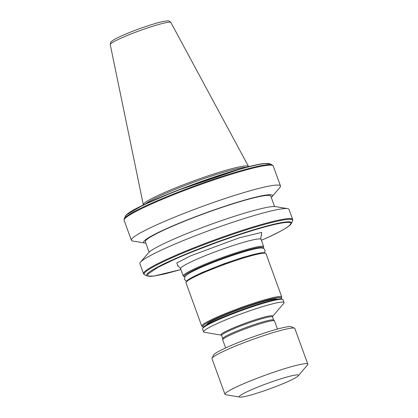 <?xml version="1.0" encoding="UTF-8"?>
<svg xmlns="http://www.w3.org/2000/svg" width="418" height="418" viewBox="0 0 418 418"><rect width="100%" height="100%" fill="white"/><g stroke="black" fill="none" stroke-linecap="round" stroke-linejoin="round"><path stroke-width="0.63" d="M239.838 397.1L225.751 394.728A44.083 4.149 -20 0 1 224.957 394.294L211.994 358.681A44.083 4.149 -20 0 1 212.046 358.242L213.556 355.049A41.565 3.914 -20 0 1 227.935 346.888A41.565 3.914 -20 0 1 267.06 332.158A41.565 3.914 -20 0 1 291.32 326.745L294.528 328.224A44.083 4.149 -20 0 1 294.847 328.522L307.81 364.141A44.083 4.149 -20 0 1 307.481 364.982L298.217 375.85A31.486 2.963 -20 0 1 287.516 381.744A31.486 2.963 -20 0 1 239.838 397.1A31.486 2.963 -20 0 1 250.204 390.297A31.486 2.963 -20 0 1 283.305 378.065A31.486 2.963 -20 0 1 298.217 375.85M212.046 358.242A44.083 4.149 -20 0 1 227.303 349.584A44.083 4.149 -20 0 1 268.795 333.961A44.083 4.149 -20 0 1 294.528 328.224M224.957 394.294A44.083 4.149 -20 0 1 240.266 385.203A44.083 4.149 -20 0 1 283.566 369.01A44.083 4.149 -20 0 1 307.81 364.141M271.272 197.474A68.542 6.448 160 0 0 271.946 196.8L279.898 187.468A79.347 7.467 160 0 0 280.483 185.953A79.347 7.467 160 0 0 263.852 187.212A79.347 7.467 160 0 0 158.903 223.865A79.347 7.467 160 0 0 131.356 240.23A79.347 7.467 160 0 0 132.778 241.014L144.868 243.051A68.542 6.448 160 0 0 145.814 243.135M145.553 203.921A55.416 5.215 -20 0 1 163.527 194.365A55.416 5.215 -20 0 1 246.265 167.263M143.39 204.951A55.986 5.267 -20 0 1 143.322 204.783A55.986 5.267 -20 0 1 162.78 193.304A55.986 5.267 -20 0 1 217.438 172.843A55.986 5.267 -20 0 1 248.532 166.489A55.986 5.267 -20 0 1 248.585 166.662M149.106 252.174L145.318 241.761A66.755 6.28 -20 0 1 168.491 227.993A66.755 6.28 -20 0 1 234.059 203.477A66.755 6.28 -20 0 1 270.775 196.099L274.563 206.513M143.546 273.722A79.347 7.467 160 0 1 171.093 257.357A79.347 7.467 160 0 1 276.042 220.704A79.347 7.467 160 0 1 292.673 219.445L289.021 209.418A79.347 7.467 160 0 0 287.6 208.634L275.504 206.596A68.536 6.448 160 0 0 171.725 240.021A68.536 6.448 160 0 0 148.437 252.848L140.485 262.18A79.347 7.467 160 0 0 139.894 263.695L143.546 273.722L144.638 274.83A79.054 7.44 -20 0 1 171.511 257.984A79.054 7.44 -20 0 1 252.331 227.972A79.054 7.44 -20 0 1 292.548 220.997L291.393 223.442A77.126 7.258 160 0 0 252.159 230.245A77.126 7.258 160 0 0 173.313 259.526A77.126 7.258 160 0 0 147.094 275.958L144.638 274.83M287.6 208.634A79.347 7.467 160 0 0 272.39 210.677A79.347 7.467 160 0 0 167.446 247.331A79.347 7.467 160 0 0 140.485 262.18M271.946 196.8A68.542 6.448 160 0 0 239.483 201.617A68.542 6.448 160 0 0 167.435 228.238A68.542 6.448 160 0 0 144.868 243.051M263.063 248.344A42.066 3.961 160 0 0 263.225 248.083L263.674 247.127A42.824 4.028 160 0 0 263.727 246.704A42.824 4.028 160 0 0 240.172 251.437A42.824 4.028 160 0 0 198.111 267.165A42.824 4.028 160 0 0 183.241 275.995A42.824 4.028 160 0 0 183.554 276.288L184.516 276.732A42.066 3.961 160 0 0 184.808 276.831M263.225 248.083A42.066 3.961 160 0 0 241.823 251.798A42.066 3.961 160 0 0 198.816 267.771A42.066 3.961 160 0 0 184.516 276.732M252.122 249.577A37.662 3.543 160 0 0 251.234 249.776A37.662 3.543 160 0 0 193.978 270.739M280.933 298.823A41.816 3.934 160 0 0 281.257 298.363L281.706 297.407A42.573 4.008 160 0 0 281.758 296.984L265.973 253.627A42.573 4.008 160 0 0 265.665 253.334L264.704 252.89A41.816 3.934 160 0 0 256.244 253.841A41.816 3.934 160 0 0 213.697 267.823A41.816 3.934 160 0 0 186.47 281.366L186.015 282.322A42.573 4.008 160 0 0 185.968 282.746L201.748 326.108A42.573 4.008 160 0 0 202.056 326.395L203.023 326.839A41.816 3.934 160 0 0 203.561 326.98M265.665 253.334A42.573 4.008 160 0 0 257.049 254.301A42.573 4.008 160 0 0 200.75 273.962A42.573 4.008 160 0 0 186.015 282.322M281.758 296.984A42.573 4.008 160 0 0 272.834 297.663A42.573 4.008 160 0 0 216.529 317.325A42.573 4.008 160 0 0 201.748 326.108M281.257 298.363A41.816 3.934 160 0 0 272.541 298.614A41.816 3.934 160 0 0 226.509 313.991A41.816 3.934 160 0 0 203.023 326.839M277.191 299.147A37.662 3.543 160 0 0 269.505 299.972A37.662 3.543 160 0 0 230.935 312.664A37.662 3.543 160 0 0 206.638 324.828M272.526 316.525L283.738 303.374A42.824 4.028 160 0 0 284.052 302.554L283.023 299.727A42.824 4.028 160 0 0 282.714 299.434L281.753 298.99A42.066 3.961 160 0 0 273.236 299.946A42.066 3.961 160 0 0 230.433 314.017A42.066 3.961 160 0 0 203.043 327.639L202.594 328.595A42.824 4.028 160 0 0 202.542 329.018L203.571 331.85A42.824 4.028 160 0 0 204.339 332.273L221.383 335.142M282.714 299.434A42.824 4.028 160 0 0 274.046 300.406A42.824 4.028 160 0 0 217.412 320.188A42.824 4.028 160 0 0 202.594 328.595M284.052 302.554A42.824 4.028 160 0 0 275.075 303.238A42.824 4.028 160 0 0 218.442 323.015A42.824 4.028 160 0 0 203.571 331.85M277.484 329.06L274.537 320.967A27.583 2.597 160 0 0 274.469 320.867L273.633 320.031A27.081 2.55 160 0 0 258.287 323.281A27.081 2.55 160 0 0 232.204 333.062A27.081 2.55 160 0 0 222.789 338.533L222.684 339.714A27.583 2.597 160 0 0 222.695 339.834L225.642 347.928M274.469 320.867A27.583 2.597 160 0 0 258.841 324.175A27.583 2.597 160 0 0 232.272 334.144A27.583 2.597 160 0 0 222.684 339.714M178.105 266.078L176.741 262.985L190.749 255.832L239.436 237.732L261.736 232.434L261.287 235.804M261.386 240.282L264.385 238.955C282.699 231.164 307.543 217.114 274.898 224.409C259.74 227.841 235.36 235.71 216.362 242.68C197.259 249.776 183.084 255.45 173.836 259.709L157.816 267.426L147.679 274.245L148.092 276.079L153.855 276.042L180.905 269.573L164.922 273.889L153.955 276.058L149.937 276.392L147.094 275.958M126.931 214.565L142.836 205.233L175.398 191.167L238.903 169.515A77.126 7.258 160 0 1 264.672 163.605A77.126 7.258 -20 0 1 269.683 163.788L272.139 164.917A79.054 7.44 160 0 0 266.741 164.765A79.054 7.44 160 0 0 241.285 170.586A79.054 7.44 160 0 0 151.582 203.232A79.054 7.44 160 0 0 124.23 218.755L124.104 220.302A79.347 7.467 -20 0 1 163.14 198.978A79.347 7.467 -20 0 1 241.562 171.208A79.347 7.467 160 0 1 256.595 167.284A79.347 7.467 160 0 1 267.342 165.314A79.347 7.467 -20 0 1 273.231 166.024L280.483 185.953M124.23 218.755L125.384 216.31A77.126 7.258 -20 0 1 152.068 201.162A77.126 7.258 -20 0 1 238.903 169.515M143.322 204.783L110.247 44.595A32.275 3.036 -20 0 1 121.466 37.981A32.275 3.036 -20 0 1 152.978 26.182A32.275 3.036 -20 0 1 170.899 22.52L248.532 166.489M263.727 246.704L261.067 239.399A42.824 4.028 160 0 0 237.513 244.133A42.824 4.028 160 0 0 195.452 259.86A42.824 4.028 160 0 0 180.586 268.69L183.241 275.995M272.557 316.483A27.583 2.597 160 0 0 266.945 316.436A27.583 2.597 160 0 0 230.464 329.18A27.583 2.597 160 0 0 221.331 335.131L221.66 335.513A27.081 2.55 160 0 1 231.06 329.927A27.081 2.55 160 0 1 257.66 319.979A27.081 2.55 160 0 1 272.552 316.99L272.562 316.473M125.384 216.31C127.652 208.984 195.164 181.799 238.119 169.515L238.02 169.546M264.139 163.563L264.672 163.605M186.491 281.319L184.505 279.47L184.934 276.627L187.426 274.386C190.007 272.672 194.14 270.54 199.841 267.995C218.238 259.667 248.851 249.541 257.457 248.444C261.814 247.55 264.328 248.125 264.991 250.178L264.662 252.869M257.728 253.512L242.597 257.467L223.813 263.81L201.894 272.599L192.212 277.359M222.784 338.596L221.66 335.513M261.067 239.399C260.613 237.56 260.811 236.186 261.652 235.271L261.647 235.277M177.488 265.911L177.483 265.911C177.875 265.503 178.909 266.433 180.586 268.69M261.391 240.287L264.453 238.934C274.422 234.477 281.753 230.752 286.45 227.768C292.119 223.823 290.055 224.947 291.393 223.442M292.673 219.445L292.548 220.997M273.675 320.073L272.552 316.99M238.119 169.515C249.954 166.113 258.695 164.112 264.343 163.506L269.683 163.788M110.247 44.595L110.707 42.354L111.402 41.528C113.147 39.982 116.695 38.033 122.04 35.682C132.438 31.125 143.29 27.139 154.603 23.716C159.206 22.243 163.459 21.302 167.362 20.9C168.438 20.529 169.619 21.067 170.899 22.52M131.356 240.23L124.104 220.302M272.139 164.917L273.231 166.024"/></g></svg>
